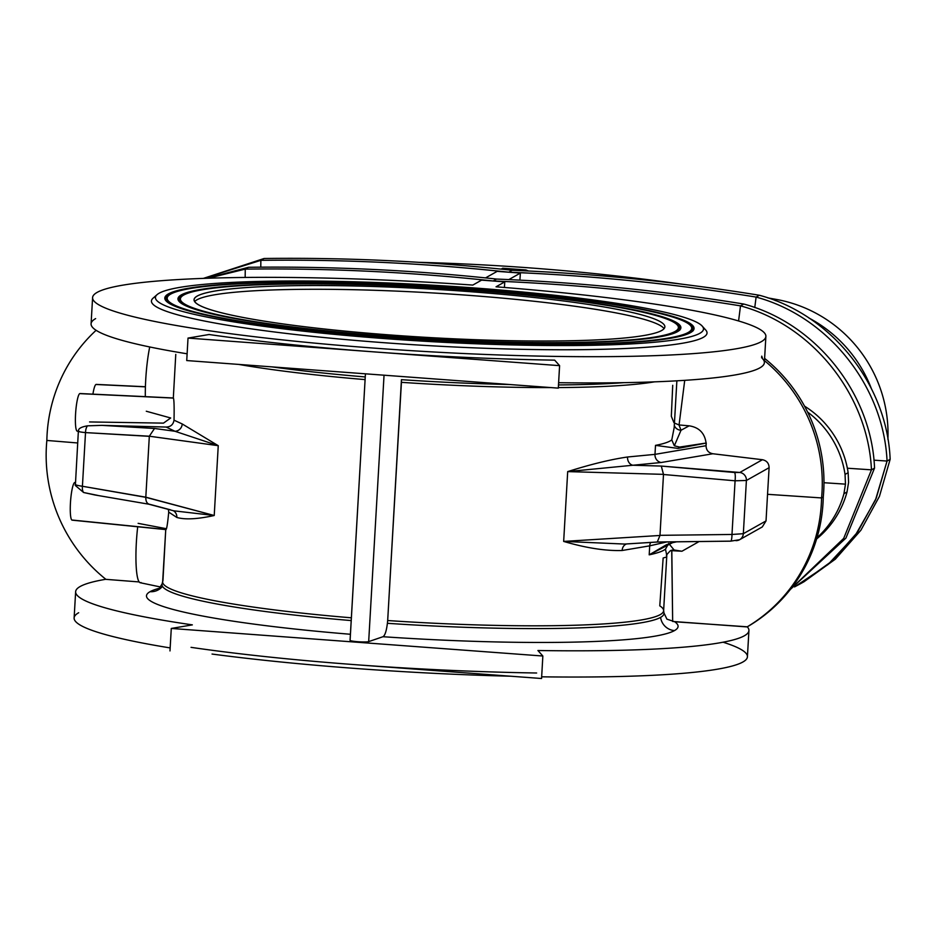 <?xml version="1.0" encoding="UTF-8"?>
<svg xmlns="http://www.w3.org/2000/svg" width="937" height="937" viewBox="0 0 937 937"><rect width="100%" height="100%" fill="white"/><g stroke="black" fill="none" stroke-linecap="round" stroke-linejoin="round"><path stroke-width="1.41" d="M141.054 582.545A44.332 6.969 -85.8 0 1 137.704 526.77A44.332 6.969 94.2 0 0 140.163 582.709L161.375 587.159M165.744 529.592L162.651 581.854A250.893 25.791 3.3 0 0 351.363 617.811A250.893 25.791 -176.7 0 1 162.733 581.338A250.893 25.791 -176.7 0 1 162.933 580.788L165.79 528.597L138.126 523.35M657.493 542.008L730.555 541.141A7.543 1.382 -90.7 0 0 730.684 541.164A7.543 1.382 -90.7 0 0 731.984 534.465L743.334 533.692L746.402 480.47L735.077 480.798A7.543 1.452 -85 0 0 734.514 472.494L661.288 466.064L663.49 474.497L735.077 480.798L731.984 534.465L659.976 535.332L731.984 534.465L735.077 480.798L663.49 474.497L659.976 535.472L563.664 541.422L659.976 535.472L663.501 474.356L567.693 471.604L563.664 541.422C586.035 547.993 605.536 551.026 622.156 550.499A7.543 6.149 82.7 0 1 626.724 543.94A7.543 6.149 -97.3 0 0 622.156 550.499L649.716 545.838A7.543 6.969 77.1 0 1 650.688 542.453A7.543 6.969 -102.9 0 0 649.716 545.838L666.781 541.937L649.716 545.838L649.2 554.833C657.376 553.111 662.799 551.225 665.481 549.152L666.804 555.571L665.481 549.152C662.799 551.225 657.376 553.111 649.2 554.833L649.716 545.838L622.156 550.499C605.536 551.026 586.035 547.993 563.664 541.422L567.693 471.604C590.86 464.283 610.819 459.411 627.556 456.998L654.986 454.363A7.543 6.992 -99.6 0 0 661.159 462.503L712.87 453.754L762.425 459.716C766.747 460.641 768.972 463.288 769.101 467.692C768.972 463.288 766.747 460.641 762.425 459.716L739.797 472.471L762.425 459.716L712.87 453.754L661.159 462.503L632.897 465.244L661.288 466.064L739.797 472.471A7.543 7.414 60.6 0 1 746.402 480.47L769.101 467.692L767.544 494.314L769.101 467.692L746.402 480.47L743.334 533.692L766.033 520.913L767.544 494.314L821.573 497.934A156.549 153.762 -119.4 0 0 764.487 360.64A156.549 153.762 60.6 0 1 821.573 497.934A156.549 153.762 60.6 0 1 747.058 626.923L747.269 626.806A337.203 34.657 -176.7 0 1 748.932 630.542A337.203 34.657 -176.7 0 1 537.92 650.512A337.203 34.657 3.3 0 0 747.269 626.806L674.699 621.746A266.249 27.372 -176.7 0 1 674.488 630.589A15.097 14.828 60.6 0 1 660.597 617.378A251.432 25.849 3.3 0 0 663.97 612.962A251.432 25.849 -176.7 0 1 660.597 617.378A15.097 14.828 -119.4 0 0 674.488 630.589A266.249 27.372 3.3 0 0 674.699 621.746L666.968 619.158M666.886 619.099L663.97 612.962L663.595 610.221A250.893 25.791 -176.7 0 1 387.684 620.54A250.893 25.791 3.3 0 0 663.619 610.737L666.804 555.5M80.184 586.492A337.203 34.657 -176.7 0 1 105.834 579.277A337.203 34.657 3.3 0 0 80.184 586.492A337.203 34.657 3.3 0 0 192.343 624.874A337.203 34.657 -176.7 0 1 75.639 591.727A337.203 34.657 -176.7 0 1 80.184 586.492M162.488 583.037A251.432 25.849 -176.7 0 0 162.054 584.02A251.432 25.849 3.3 0 0 351.211 620.575A251.432 25.849 -176.7 0 1 162.054 584.02L158.341 589.841A15.097 14.828 60.6 0 1 150.072 591.68A266.249 27.372 3.3 0 0 350.415 634.267A266.249 27.372 -176.7 0 1 150.072 591.68A15.097 14.828 -119.4 0 0 162.007 586.913M848.137 472.693A93.489 91.826 -119.4 0 0 804.532 406.143A93.489 91.826 60.6 0 1 848.137 472.693L848.582 482.403L847.025 491.972A93.489 91.826 60.6 0 1 816.631 538.951A93.489 91.826 -119.4 0 0 847.025 491.972L843.932 493.717A93.489 91.826 60.6 0 1 817.005 537.733A93.489 91.826 -119.4 0 0 843.932 493.717L845.479 484.148L845.045 474.427L848.137 472.693L845.045 474.427A93.489 91.826 -119.4 0 0 807.624 412.081A93.489 91.826 60.6 0 1 845.045 474.427L845.479 484.148L823.974 482.719L845.479 484.148L843.932 493.717L847.025 491.972L848.582 482.403L848.137 472.693M401.446 379.672A251.432 25.849 3.3 0 0 509.869 384.533A251.432 25.849 -176.7 0 1 401.446 379.672L387.684 620.54L401.423 382.331A250.893 25.791 3.3 0 0 551.214 387.602A250.893 25.791 -176.7 0 1 401.423 382.331L401.446 379.672M558.487 384.931A251.432 25.849 3.3 0 0 624.112 382.647A251.432 25.849 -176.7 0 1 558.487 384.931M530.108 267.912A2375.049 2332.732 60.6 0 1 682.042 284.204A2375.049 2332.732 -119.4 0 0 530.108 267.912A2375.049 2332.732 -119.4 0 0 418.757 262.325A2375.049 2332.732 60.6 0 1 530.108 267.912M767.801 297.884A2375.049 2332.732 60.6 0 1 776.691 299.489L775.414 300.66L776.691 299.489A134.881 132.48 60.6 0 1 887.913 439.359A134.881 132.48 -119.4 0 0 776.691 299.489A2375.049 2332.732 -119.4 0 0 767.801 297.884M496.036 286.804A337.203 34.657 -176.7 0 1 765.88 336.43A337.203 34.657 -176.7 0 1 427.249 351.621A337.203 34.657 -176.7 0 1 92.599 297.615A337.203 34.657 -176.7 0 1 97.143 292.379A337.203 34.657 3.3 0 0 370.162 347.826A337.203 34.657 3.3 0 0 759.954 342.38A337.203 34.657 3.3 0 0 496.036 286.804L504.785 281.873L493.178 281.006C410.699 272.035 328.067 268.076 245.26 269.118L245.166 277.446L245.26 269.118C328.067 268.076 410.699 272.035 493.178 280.971L496.587 279.062C414.037 270.149 331.347 266.225 248.504 267.291C331.347 266.225 414.037 270.149 496.587 279.062C579.382 282.424 661.768 290.739 743.744 304.033C661.768 290.739 579.382 282.424 496.587 279.062L493.178 280.971L481.571 280.14L504.785 281.873L504.411 287.46L504.785 281.873L496.036 286.804M92.599 297.615L91.088 323.839A337.203 34.657 3.3 0 0 187.119 353.799A337.203 34.657 -176.7 0 1 95.633 318.603M209.08 334.509A337.203 34.657 3.3 0 0 373.816 351.867A337.203 34.657 3.3 0 0 554.669 360.148L559.6 365.653L188.021 338.081L186.732 360.558L558.3 388.129L186.732 360.558L188.021 338.081L209.08 334.509L188.021 338.081L373.816 351.867A337.203 34.657 -176.7 0 1 209.08 334.509M761.629 357.875L761.746 356.142L762.718 358.906A337.203 34.657 -176.7 0 1 558.616 382.706A337.203 34.657 3.3 0 0 764.369 362.654L765.88 336.43M871.363 388.55A132.562 130.208 -119.4 0 0 808.936 318.018A132.562 130.208 60.6 0 1 871.363 388.55M173.38 397.979L80.043 393.54A18.869 2.963 94.2 0 0 79.739 393.622L173.45 398.084C174.095 400.333 174.294 407.7 174.024 420.186L182.223 423.957L218.251 445.684L149.323 436.209L85.513 432.601C80.137 432.086 77.806 431.524 78.509 430.926A7.543 7.414 60.6 0 1 78.509 430.868C78.239 428.596 81.238 426.909 87.481 425.831A7.543 3.689 93.4 0 0 85.513 432.601L82.421 486.268L145.809 497.184L214.222 515.502C197.52 519.168 185.057 519.824 176.835 517.458L168.73 512.117C167.582 524.111 166.622 529.897 165.872 529.487L165.79 528.597M89.565 421.943L163.483 423.126L170.698 417.984L146.289 411.238M170.429 509.81L150.143 504.422C147.179 504.036 145.739 501.67 145.797 497.324L82.421 486.268C77.068 485.471 74.737 484.757 75.44 484.136C74.737 484.757 77.068 485.471 82.421 486.268L85.513 432.601L149.323 436.349L145.809 497.184L149.323 436.209L218.251 445.684L214.222 515.502L218.251 445.684L174.95 431.266L166.13 427.049L101.84 425.363L154.523 428.467L174.95 431.266L154.523 428.467L101.84 425.363L87.481 425.831L101.84 425.363L166.13 427.049L174.95 431.266A7.543 7.203 108.2 0 0 182.223 423.957L174.024 420.186C173.24 424.637 170.604 426.932 166.13 427.049C170.604 426.932 173.24 424.637 174.024 420.186C174.294 407.7 174.095 400.333 173.45 398.084L79.739 393.622A18.869 2.963 -85.8 0 1 80.324 393.645M365.102 379.602A250.893 25.791 -176.7 0 1 238.865 364.434A250.893 25.791 3.3 0 0 365.102 379.602M175.769 354.373L173.322 397.979L175.769 354.373M497.16 271.355L508.779 272.222C426.3 263.25 343.668 259.291 260.861 260.334L260.779 267.162L260.861 260.334C343.668 259.291 426.3 263.25 508.779 272.187L512.176 270.278C429.638 261.364 346.948 257.441 264.105 258.495C346.948 257.441 429.638 261.364 512.176 270.278C594.972 273.639 677.369 281.955 759.345 295.249C677.369 281.955 594.972 273.639 512.176 270.278L508.779 272.187L497.16 271.355L485.553 277.902L497.16 271.355M248.504 267.291L245.26 269.118L208.26 278.219L245.26 269.118L248.504 267.291L206.562 278.277M264.105 258.495L260.861 260.334L203.552 278.383L260.861 260.334L264.105 258.495L203.364 278.394M271.964 366.882A251.432 25.849 3.3 0 0 365.254 376.943A251.432 25.849 -176.7 0 1 271.964 366.882M183.757 295.038A249.488 25.65 3.3 0 0 516.931 342.31A249.488 25.65 3.3 0 0 587.686 302.464A249.488 25.65 3.3 0 0 183.757 295.038A249.488 25.65 -176.7 0 1 443.271 288.409A249.488 25.65 -176.7 0 1 678.165 326.076A249.488 25.65 -176.7 0 1 427.975 338.878A249.488 25.65 -176.7 0 1 180.923 297.416A249.488 25.65 -176.7 0 1 183.757 295.038M661.686 330.503A235.808 24.245 -176.7 0 1 279.905 323.488A235.808 24.245 -176.7 0 1 346.784 285.82A235.808 24.245 -176.7 0 1 661.686 330.503A235.808 24.245 3.3 0 0 664.872 326.849A235.808 24.245 3.3 0 0 430.856 289.076A235.808 24.245 3.3 0 0 194.041 299.699A235.808 24.245 3.3 0 0 409.387 336.324A235.808 24.245 3.3 0 0 661.686 330.503M170.745 294.077A262.688 26.997 3.3 0 0 521.558 343.856A262.688 26.997 3.3 0 0 596.061 301.89A262.688 26.997 3.3 0 0 170.745 294.077A262.688 26.997 -176.7 0 1 443.997 287.097A262.688 26.997 -176.7 0 1 691.33 326.755A262.688 26.997 -176.7 0 1 427.904 340.236A262.688 26.997 -176.7 0 1 167.758 296.572A262.688 26.997 -176.7 0 1 170.745 294.077M677.486 331.675A251.842 25.885 -176.7 0 1 269.727 324.19A251.842 25.885 -176.7 0 1 341.162 283.958A251.842 25.885 -176.7 0 1 677.486 331.675A251.842 25.885 3.3 0 0 680.344 329.285A251.842 25.885 3.3 0 0 430.95 287.425A251.842 25.885 3.3 0 0 178.393 300.344A251.842 25.885 3.3 0 0 415.513 338.362A251.842 25.885 3.3 0 0 677.486 331.675M159.138 293.222A274.482 28.215 3.3 0 0 525.692 345.226A274.482 28.215 3.3 0 0 603.533 301.374A274.482 28.215 3.3 0 0 159.138 293.222A274.482 28.215 -176.7 0 1 438.657 285.551A274.482 28.215 -176.7 0 1 702.176 326.076A274.482 28.215 -176.7 0 1 427.834 341.443A274.482 28.215 -176.7 0 1 157.065 294.651A274.482 28.215 -176.7 0 1 159.138 293.222M690.487 332.635A265.042 27.243 -176.7 0 1 261.353 324.764A265.042 27.243 -176.7 0 1 336.524 282.424A265.042 27.243 -176.7 0 1 690.487 332.635A265.042 27.243 3.3 0 0 693.497 330.129A265.042 27.243 3.3 0 0 431.02 286.078A265.042 27.243 3.3 0 0 165.228 299.664A265.042 27.243 3.3 0 0 414.786 339.686A265.042 27.243 3.3 0 0 690.487 332.635M157.065 294.651L153.106 298.142A278.254 28.602 3.3 0 0 427.588 345.577A278.254 28.602 3.3 0 0 705.713 330L702.176 326.076M472.81 285.082A337.203 34.657 3.3 0 0 97.143 292.379A337.203 34.657 -176.7 0 1 472.81 285.082L481.571 280.14L472.81 285.082M703.347 328.009A278.254 28.602 -176.7 0 1 429.017 345.659A278.254 28.602 -176.7 0 1 155.202 296.689M165.498 300.133A264.527 27.196 -176.7 0 1 168.894 294.85A264.527 27.196 -176.7 0 1 172.385 293.258A264.527 27.196 3.3 0 0 168.894 294.85A264.527 27.196 3.3 0 0 165.498 300.133M687.126 322.937A264.527 27.196 -176.7 0 1 693.169 330.562A264.527 27.196 3.3 0 0 687.126 322.937M691.811 327.692A263.215 27.056 -176.7 0 1 686.997 334.24A263.215 27.056 3.3 0 0 691.811 327.692L691.33 326.755M171.213 304.49A263.215 27.056 -176.7 0 1 167.184 297.439A263.215 27.056 3.3 0 0 171.213 304.49M178.662 300.812A251.315 25.838 -176.7 0 1 181.895 295.811A251.315 25.838 -176.7 0 1 185.257 294.288A251.315 25.838 3.3 0 0 181.895 295.811A251.315 25.838 3.3 0 0 178.662 300.812M674.218 322.48A251.315 25.838 -176.7 0 1 680.016 329.719A251.315 25.838 3.3 0 0 674.218 322.48M678.646 327.013A250.015 25.697 -176.7 0 1 674.113 333.209A250.015 25.697 3.3 0 0 678.646 327.013L678.165 326.076M184.132 304.958A250.015 25.697 -176.7 0 1 180.337 298.282A250.015 25.697 3.3 0 0 184.132 304.958M149.323 436.209L154.523 428.467L149.323 436.209M78.415 430.306L75.44 484.136M78.509 430.926C77.806 431.524 80.137 432.086 85.513 432.601A7.543 3.689 -86.6 0 1 87.481 425.831M218.251 445.684L182.223 423.957A7.543 7.203 -71.8 0 1 174.95 431.266L218.251 445.684M558.3 388.129L559.6 365.653L558.3 388.129M508.826 279.589L520.386 273.077L508.779 272.222L520.386 273.077L519.906 280.14L520.386 273.077L508.826 279.589M524.427 270.805L525.95 269.95L502.724 268.228L501.154 269.118L502.724 268.228L525.95 269.95L528.527 271.004L525.95 269.95L524.427 270.805M350.063 640.311L365.43 373.816L350.098 640.24A9.464 0.972 3.3 0 0 350.063 640.311A9.464 0.972 3.3 0 0 358.309 641.751A9.464 0.972 3.3 0 0 368.674 641.622L384.041 375.198L368.674 641.622L382.975 636.715C384.966 635.52 386.442 631.046 387.391 623.304L387.684 620.54L387.391 623.304C386.442 631.046 384.966 635.52 382.975 636.715L368.674 641.622A9.464 0.972 -176.7 0 1 357.969 641.728A9.464 0.972 -176.7 0 1 350.098 640.24M46.85 440.449A156.549 153.762 60.6 0 1 96.101 330.304A156.549 153.762 -119.4 0 0 46.85 440.449L77.63 442.967L46.85 440.449A156.549 153.762 -119.4 0 0 105.916 579.347A156.549 153.762 60.6 0 1 46.85 440.449M756.1 297.076C674.078 283.806 591.645 275.513 508.779 272.187L508.779 272.222C591.645 275.513 674.078 283.806 756.1 297.076L759.345 295.249C831.412 314.422 887.222 384.58 890.15 459.306C887.222 384.58 831.412 314.422 759.345 295.249L756.1 297.076L754.765 307.559L756.1 297.076C828.191 316.554 883.65 386.208 887.058 461.051C883.65 386.208 828.191 316.554 756.1 297.076M740.499 305.86C658.477 292.59 576.044 284.298 493.178 280.971L493.178 281.006C576.044 284.298 658.477 292.59 740.499 305.86L743.744 304.033C815.811 323.206 871.621 393.376 874.549 468.09C871.621 393.376 815.811 323.206 743.744 304.033L740.499 305.86L738.579 320.969L740.499 305.86C812.602 325.338 868.06 394.992 871.457 469.835C868.06 394.992 812.602 325.338 740.499 305.86M678.974 424.941L681.023 430.259L689.163 425.831L678.974 424.941L674.441 423.055L679.067 424.941L684.724 380.34L679.067 424.941L689.163 425.831L681.023 430.259L678.974 424.941M654.565 381.839A250.893 25.791 -176.7 0 1 558.335 387.578A250.893 25.791 3.3 0 0 654.565 381.839M654.986 454.363L655.502 445.368C663.677 443.822 669.1 441.995 671.782 439.886L674.183 427.6L671.782 439.886C669.1 441.995 663.677 443.822 655.502 445.368L654.986 454.363L706.065 445.719L706.264 443.06L679.583 447.078L677.99 448.401L706.264 443.06L677.99 448.401L655.502 445.368L677.99 448.401L679.583 447.078L706.088 443.049C704.706 433.105 699.072 427.366 689.163 425.831C699.072 427.366 704.706 433.105 706.088 443.049L706.065 445.719L654.986 454.363L627.556 456.998A7.543 6.184 -92.9 0 0 632.897 465.244L567.693 471.604L663.501 474.356L661.288 466.064L632.897 465.244L661.159 462.503A7.543 6.992 80.4 0 1 654.986 454.363M674.3 425.468A7.543 7.309 167.7 0 0 681.023 430.259L674.335 445.801L679.583 447.078L674.335 445.801L671.782 439.886L674.335 445.801L681.023 430.259A7.543 7.309 -12.3 0 1 674.3 425.468M672.719 385.294L671.325 416.286L673.89 422.564M746.402 480.47A7.543 7.414 -119.4 0 0 739.797 472.471L734.514 472.494A7.543 1.452 95 0 1 735.077 480.798L746.402 480.47M712.87 453.754C708.454 452.876 706.182 450.205 706.065 445.719C706.182 450.205 708.454 452.876 712.87 453.754M567.693 471.604L632.897 465.244A7.543 6.184 87.1 0 1 627.556 456.998C610.819 459.411 590.86 464.283 567.693 471.604M873.928 460.172L887.058 461.051L890.15 459.306L879.445 496.352L860.892 530.225L835.347 559.166L804.075 581.701L835.347 559.166L860.892 530.225L879.445 496.352L890.15 459.306L887.058 461.051L873.928 460.172M847.353 468.219L871.457 469.835L874.549 468.09L845.924 538.096L790.418 589.373L845.924 538.096L874.549 468.09L871.457 469.835L847.353 468.219M554.669 360.148A337.203 34.657 -176.7 0 1 373.816 351.867L559.6 365.653L554.669 360.148M672.661 621.465L671.817 550.663L681.937 551.237L674.125 549.996L671.724 550.663L672.661 621.465L747.058 626.923A156.549 153.762 -119.4 0 0 821.573 497.934L823.272 496.973A156.549 153.762 -119.4 0 0 764.615 358.402A156.549 153.762 60.6 0 1 823.272 496.973L821.573 497.934L767.544 494.314L766.033 520.913L743.334 533.692A7.543 7.414 60.6 0 1 735.861 540.649M149.721 346.971A44.332 6.969 94.2 0 0 145.317 396.644A44.332 6.969 -85.8 0 1 149.721 346.971M145.411 386.747L96.253 384.404A18.869 2.963 94.2 0 0 95.949 384.486A18.869 2.963 94.2 0 0 92.915 394.149A18.869 2.963 -85.8 0 1 95.949 384.486A18.869 2.963 -85.8 0 1 96.546 384.51M95.949 384.486L145.411 386.84L95.949 384.486M79.739 393.622A18.869 2.963 94.2 0 0 75.628 413.076A18.869 2.963 94.2 0 0 77.244 431.161L79.095 431.348M160.122 588.085A266.249 27.372 3.3 0 0 150.072 591.68A266.249 27.372 -176.7 0 1 160.122 588.085M723.059 642.208A337.203 34.657 -176.7 0 1 541.656 676.819A337.203 34.657 3.3 0 0 747.41 656.778L748.932 630.542M510.864 676.221A337.203 34.657 -176.7 0 1 212.055 654.049A337.203 34.657 3.3 0 0 510.864 676.221M75.639 591.727L74.128 617.952A337.203 34.657 3.3 0 0 170.159 647.924A337.203 34.657 -176.7 0 1 78.673 612.728M536.632 673A337.203 34.657 -176.7 0 1 355.767 664.72A337.203 34.657 -176.7 0 1 191.043 647.35A337.203 34.657 3.3 0 0 355.767 664.72L541.563 678.505L542.851 656.017L537.92 650.512L542.851 656.017L171.284 628.446L542.851 656.017L541.563 678.505L355.767 664.72A337.203 34.657 3.3 0 0 536.632 673M139.121 581.936L105.916 579.347L139.121 581.936M674.488 630.589A266.249 27.372 -176.7 0 1 382.975 636.715A266.249 27.372 3.3 0 0 674.488 630.589M192.343 624.874L171.284 628.446L169.984 650.934L171.284 628.446L192.343 624.874M75.323 484.534L75.265 485.425L83.627 492.511A7.543 3.607 -80.2 0 1 82.421 486.268A7.543 3.607 99.8 0 0 83.627 492.511L97.811 495.415M165.872 529.487L72.442 520.07L165.872 529.487C166.622 529.897 167.582 524.111 168.73 512.117L168.367 509.4L168.73 512.117L176.835 517.458C185.057 519.824 197.52 519.168 214.222 515.502L173.72 510.817L214.222 515.502L145.797 497.324C145.739 501.67 147.179 504.036 150.143 504.422L94.473 494.9M176.835 517.458A7.543 7.168 116.3 0 0 173.368 510.724A7.543 7.168 -63.7 0 1 176.835 517.458M660.597 617.378A251.432 25.849 -176.7 0 1 387.391 623.304A251.432 25.849 3.3 0 0 660.597 617.378M666.125 557.14L663.15 558.007L659.777 605.852A250.893 25.791 -176.7 0 1 663.595 610.221M674.125 549.996A7.543 7.519 64.3 0 0 670.377 550.722A7.543 7.519 -115.7 0 1 674.125 549.996L681.937 551.237L699.096 541.551L681.937 551.237L671.724 550.663L674.125 549.996L668.702 543.425L674.125 549.996M670.447 550.687L671.724 550.663M656.907 542.019L624.686 544.057L563.664 541.422L624.686 544.057L657.259 542.043L659.976 535.472L657.259 542.043M676.655 541.82L672.555 542.675L676.655 541.82M649.2 554.833L672.555 542.675L666.43 544.748L649.2 554.833M739.609 539.712L730.684 541.164A7.543 1.382 89.3 0 0 731.984 534.465L743.334 533.692A7.543 7.414 -119.4 0 1 739.609 539.712L762.285 526.945L766.033 520.913M657.2 542.054L730.684 541.164A7.543 1.382 89.3 0 1 730.555 541.141M665.481 549.152L668.702 543.425L665.481 549.152M794.517 586.925L827.921 564.624L855.422 535.097L875.521 499.866L887.058 461.051L876.2 498.238L857.496 532.228L831.88 561.158L800.725 583.587L794.517 586.925M790.582 589.174L843.698 538.388L871.457 469.835L843.698 538.388L790.582 589.174M747.293 626.818A156.549 153.762 -119.4 0 0 823.272 496.973A156.549 153.762 60.6 0 1 747.293 626.818M72.442 520.07A18.869 2.963 -85.8 0 1 70.591 500.709A18.869 2.963 -85.8 0 1 75.335 482.754M75.347 482.543L74.901 482.52A18.869 2.963 94.2 0 0 70.568 501.119A18.869 2.963 94.2 0 0 72.114 520.152L165.966 529.616M94.965 494.982L83.627 492.511M664.064 328.676A235.808 24.245 3.3 0 0 430.633 292.824A235.808 24.245 3.3 0 0 194.638 301.609A235.808 24.245 -176.7 0 1 430.633 292.824A235.808 24.245 -176.7 0 1 664.064 328.676M692.923 330.995L693.497 330.129M679.77 330.152L680.344 329.285M676.877 380.809L674.171 427.74M162.054 584.02L162.733 581.338M149.206 504.305L174.13 510.923M75.265 485.425L75.253 484.359M666.804 555.489C665.703 555.946 666.898 554.353 670.377 550.722M804.087 581.701L800.725 583.587"/></g></svg>
